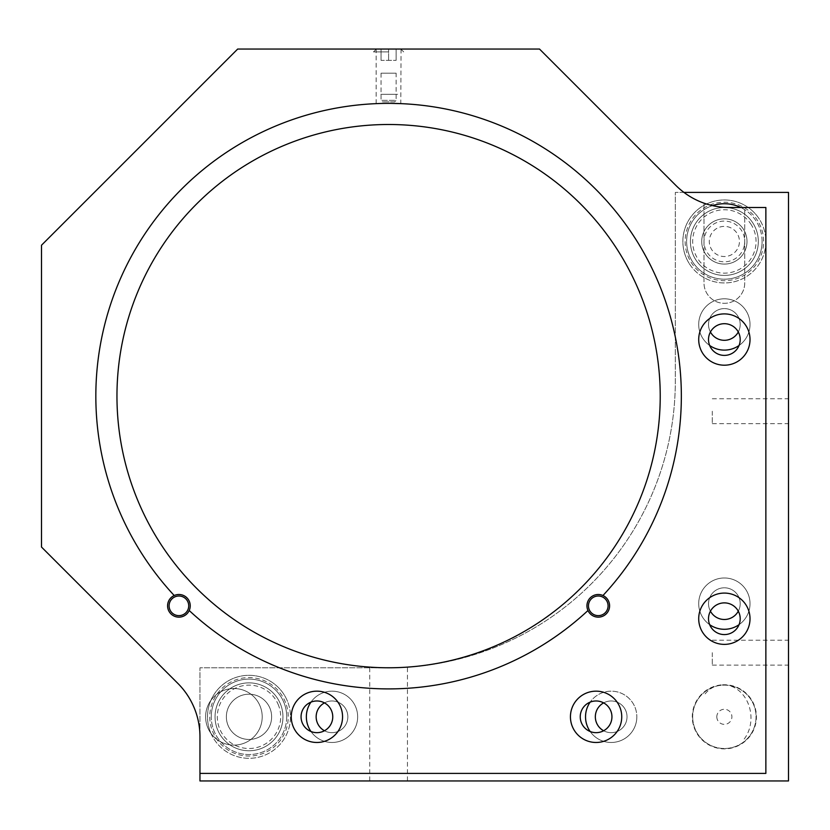 <?xml version="1.0" encoding="UTF-8"?>
<svg xmlns="http://www.w3.org/2000/svg" width="830" height="830" viewBox="0 0 830 830"><rect width="100%" height="100%" fill="white"/><g stroke="black" fill="none" stroke-linecap="round" stroke-linejoin="round"><path stroke-width="0.62" stroke-dasharray="4.15 3.11" d="M690.404 241.457A33.957 33.957 0 0 0 724.362 275.404A33.957 33.957 0 0 0 758.319 241.457A33.957 33.957 0 0 0 724.362 207.5A33.957 33.957 0 0 0 690.404 241.457A33.957 33.957 0 0 0 724.362 275.404A33.957 33.957 0 0 0 758.319 241.457A33.957 33.957 0 0 0 724.362 207.5A33.957 33.957 0 0 0 690.404 241.457M310.97 731.51A25.657 25.657 0 0 0 357.657 716.819A25.657 25.657 0 0 1 332 742.477A25.657 25.657 0 0 1 306.343 716.819A25.657 25.657 0 0 0 332 742.477A25.657 25.657 0 0 0 357.657 716.819A25.657 25.657 0 0 1 332 742.477A25.657 25.657 0 0 1 306.343 716.819A25.657 25.657 0 0 1 332 691.162A25.657 25.657 0 0 1 357.657 716.819A25.657 25.657 0 0 0 310.97 702.128M347.843 716.819A15.843 15.843 0 0 1 324.457 730.753A15.843 15.843 0 0 0 347.843 716.819A15.843 15.843 0 0 0 324.457 702.886A15.843 15.843 0 0 1 347.843 716.819M590.151 731.51A25.657 25.657 0 0 0 636.838 716.819A25.657 25.657 0 0 1 611.181 742.477A25.657 25.657 0 0 1 585.524 716.819A25.657 25.657 0 0 1 611.181 691.162A25.657 25.657 0 0 1 636.838 716.819A25.657 25.657 0 0 1 611.181 742.477A25.657 25.657 0 0 1 585.524 716.819A25.657 25.657 0 0 1 611.181 691.162A25.657 25.657 0 0 1 636.838 716.819A25.657 25.657 0 0 0 590.151 702.128M627.024 716.819A15.843 15.843 0 0 1 603.638 730.753A15.843 15.843 0 0 0 627.024 716.819A15.843 15.843 0 0 0 603.638 702.886A15.843 15.843 0 0 1 627.024 716.819M739.053 624.668A25.657 25.657 0 0 0 750.019 603.638A25.657 25.657 0 0 1 724.362 629.296A25.657 25.657 0 0 1 698.704 603.638A25.657 25.657 0 0 0 709.671 624.668M750.019 603.638A25.657 25.657 0 0 1 724.362 629.296A25.657 25.657 0 0 1 698.704 603.638A25.657 25.657 0 0 0 724.362 629.296A25.657 25.657 0 0 0 750.019 603.638A25.657 25.657 0 0 0 724.362 577.981A25.657 25.657 0 0 0 698.704 603.638A25.657 25.657 0 0 1 724.362 577.981A25.657 25.657 0 0 1 750.019 603.638A25.657 25.657 0 0 0 724.362 577.981A25.657 25.657 0 0 0 698.704 603.638A25.657 25.657 0 0 1 724.362 577.981A25.657 25.657 0 0 1 750.019 603.638M740.204 603.638A15.843 15.843 0 0 1 738.295 611.181A15.843 15.843 0 0 0 724.362 587.796A15.843 15.843 0 0 0 710.428 611.181A15.843 15.843 0 0 1 724.362 587.796A15.843 15.843 0 0 1 740.204 603.638M739.053 345.488A25.657 25.657 0 0 0 750.019 324.457A25.657 25.657 0 0 1 724.362 350.104A25.657 25.657 0 0 1 698.704 324.457A25.657 25.657 0 0 0 709.671 345.488M750.019 324.457A25.657 25.657 0 0 1 724.362 350.104A25.657 25.657 0 0 1 698.704 324.457A25.657 25.657 0 0 0 724.362 350.104A25.657 25.657 0 0 0 750.019 324.457A25.657 25.657 0 0 0 724.362 298.8A25.657 25.657 0 0 0 698.704 324.457A25.657 25.657 0 0 1 724.362 298.8A25.657 25.657 0 0 1 750.019 324.457A25.657 25.657 0 0 0 724.362 298.8A25.657 25.657 0 0 0 698.704 324.457A25.657 25.657 0 0 1 724.362 298.8A25.657 25.657 0 0 1 750.019 324.457M740.204 324.457A15.843 15.843 0 0 1 738.295 332A15.843 15.843 0 0 0 724.362 308.604A15.843 15.843 0 0 0 710.428 332A15.843 15.843 0 0 1 724.362 308.604A15.843 15.843 0 0 1 740.204 324.457M788.5 652.681L788.5 665.131L788.5 652.681M712.296 652.681L712.296 665.131L712.296 652.681M788.5 411.224L788.5 423.674L788.5 411.224M712.296 411.224L712.296 423.674L712.296 411.224M388.596 780.957L369.724 780.957L388.596 780.957M683.941 192.404L675.319 192.404L675.319 381.043A286.724 286.724 0 0 1 388.596 667.777L199.957 667.777L199.957 780.957L788.5 780.957L788.5 192.404L675.319 192.404L675.319 381.043A286.724 286.724 0 0 1 388.596 667.777L199.957 667.777L199.957 773.404L765.862 773.404L765.862 207.5L744.738 207.5L744.738 282.957A20.377 20.377 0 0 1 724.362 303.324A20.377 20.377 0 0 1 703.996 282.957L703.996 203.163A75.457 75.457 0 0 0 729.207 207.5L744.738 207.5L744.738 282.957A20.377 20.377 0 0 1 724.362 303.324A20.377 20.377 0 0 1 703.996 282.957L703.996 203.163A75.457 75.457 0 0 1 675.859 185.401L539.5 49.043L237.681 49.043L41.5 245.224L41.5 547.043L177.859 683.401A75.457 75.457 0 0 1 199.957 736.75L199.957 773.404M692.677 716.819A31.696 31.696 0 0 0 724.362 748.504A31.696 31.696 0 0 0 756.057 716.819A31.696 31.696 0 0 0 724.362 685.124A31.696 31.696 0 0 0 692.677 716.819A31.696 31.696 0 0 1 724.362 685.124A31.696 31.696 0 0 1 756.057 716.819A31.696 31.696 0 0 1 724.362 748.504A31.696 31.696 0 0 1 692.677 716.819M716.819 716.819A7.543 7.543 0 0 0 724.362 724.362A7.543 7.543 0 0 0 731.904 716.819A7.543 7.543 0 0 0 724.362 709.277A7.543 7.543 0 0 0 716.819 716.819M357.657 716.819A25.657 25.657 0 0 0 332 691.162A25.657 25.657 0 0 0 306.343 716.819A25.657 25.657 0 0 1 332 691.162A25.657 25.657 0 0 1 357.657 716.819M286.724 716.819A37.724 37.724 0 0 0 249 679.096A37.724 37.724 0 0 0 211.276 716.819A37.724 37.724 0 0 0 249 754.543A37.724 37.724 0 0 0 286.724 716.819M762.096 241.457A37.724 37.724 0 0 0 740.806 207.5A37.724 37.724 0 0 1 736.314 277.241A37.724 37.724 0 0 1 688.578 253.409A37.724 37.724 0 0 1 712.41 205.674A37.724 37.724 0 0 1 712.524 205.632A37.724 37.724 0 0 0 724.362 279.181A37.724 37.724 0 0 0 762.096 241.457M391.957 667.756L389.208 667.777M215.043 716.819A33.957 33.957 0 0 0 249 750.777A33.957 33.957 0 0 0 282.957 716.819A33.957 33.957 0 0 0 249 682.862A33.957 33.957 0 0 0 215.043 716.819M285.551 702.543A39.238 39.238 0 0 0 234.724 680.268A39.238 39.238 0 0 0 212.449 731.085A39.238 39.238 0 0 0 263.276 753.37A39.238 39.238 0 0 0 285.551 702.543M210.343 731.915A41.5 41.5 0 0 1 233.904 678.162A41.5 41.5 0 0 1 287.657 701.724A41.5 41.5 0 0 0 233.904 678.162A41.5 41.5 0 0 0 210.343 731.915A41.5 41.5 0 0 0 264.096 755.476A41.5 41.5 0 0 0 287.657 701.724A41.5 41.5 0 0 1 264.096 755.476A41.5 41.5 0 0 1 210.343 731.915M217.367 729.165A33.957 33.957 0 0 1 236.654 685.186A33.957 33.957 0 0 1 280.633 704.473A33.957 33.957 0 0 1 261.346 748.442A33.957 33.957 0 0 1 217.367 729.165A33.957 33.957 0 0 1 236.654 685.186A33.957 33.957 0 0 1 280.633 704.473A33.957 33.957 0 0 1 261.346 748.442A33.957 33.957 0 0 1 217.367 729.165A33.957 33.957 0 0 1 236.654 685.186A33.957 33.957 0 0 1 280.633 704.473A33.957 33.957 0 0 1 261.346 748.442A33.957 33.957 0 0 1 217.367 729.165M278.517 705.293A31.696 31.696 0 0 0 237.473 687.302A31.696 31.696 0 0 0 219.483 728.346A31.696 31.696 0 0 0 260.527 746.336A31.696 31.696 0 0 0 278.517 705.293M270.082 708.581A22.638 22.638 0 0 0 240.762 695.737A22.638 22.638 0 0 0 227.918 725.057A22.638 22.638 0 0 0 257.238 737.901A22.638 22.638 0 0 0 270.082 708.581M757.738 220.832A39.238 39.238 0 0 0 703.736 208.081A39.238 39.238 0 0 0 690.985 262.083A39.238 39.238 0 0 0 744.987 274.834A39.238 39.238 0 0 0 757.738 220.832M689.066 263.276A41.5 41.5 0 0 1 702.543 206.151A41.5 41.5 0 0 1 759.668 219.639A41.5 41.5 0 0 0 702.543 206.151A41.5 41.5 0 0 0 689.066 263.276A41.5 41.5 0 0 0 746.18 276.753A41.5 41.5 0 0 0 759.668 219.639A41.5 41.5 0 0 1 746.18 276.753A41.5 41.5 0 0 1 689.066 263.276M695.478 259.302A33.957 33.957 0 0 1 706.517 212.573A33.957 33.957 0 0 1 753.246 223.602A33.957 33.957 0 0 1 742.217 270.341A33.957 33.957 0 0 1 695.478 259.302A33.957 33.957 0 0 1 706.517 212.573A33.957 33.957 0 0 1 753.246 223.602A33.957 33.957 0 0 1 742.217 270.341A33.957 33.957 0 0 1 695.478 259.302A33.957 33.957 0 0 1 706.517 212.573A33.957 33.957 0 0 1 753.246 223.602A33.957 33.957 0 0 1 742.217 270.341A33.957 33.957 0 0 1 695.478 259.302M751.326 224.795A31.696 31.696 0 0 0 707.7 214.493A31.696 31.696 0 0 0 697.408 258.12A31.696 31.696 0 0 0 741.024 268.412A31.696 31.696 0 0 0 751.326 224.795M743.618 229.557A22.638 22.638 0 0 0 712.462 222.201A22.638 22.638 0 0 0 705.106 253.358A22.638 22.638 0 0 0 736.262 260.713A22.638 22.638 0 0 0 743.618 229.557M388.596 49.043L376.146 49.043L401.046 49.043L376.364 49.043L396.138 49.043L381.043 49.043L388.596 49.043L388.596 60.362L388.596 49.043M262.207 716.819A28.293 28.293 0 0 1 233.904 745.112A28.293 28.293 0 0 1 205.612 716.819A28.293 28.293 0 0 1 233.904 688.527A28.293 28.293 0 0 1 262.207 716.819A28.293 28.293 0 0 1 233.904 745.112A28.293 28.293 0 0 1 205.612 716.819A28.293 28.293 0 0 1 233.904 688.527A28.293 28.293 0 0 1 262.207 716.819M189.209 610.517A11.319 11.319 0 0 0 174.217 595.515A292.762 292.762 0 0 1 388.596 103.377A292.762 292.762 0 0 1 602.964 595.515A11.319 11.319 0 0 0 587.972 610.517A292.762 292.762 0 0 1 189.209 610.517A11.319 11.319 0 0 1 167.587 605.817A11.319 11.319 0 0 0 178.907 617.136A11.319 11.319 0 0 0 190.226 605.817A11.319 11.319 0 0 0 178.907 594.498A11.319 11.319 0 0 0 167.587 605.817A11.319 11.319 0 0 1 174.217 595.515M397.394 103.501L391.127 103.387M401.046 49.043L400.797 103.626M586.955 605.817A11.319 11.319 0 0 0 598.274 617.136A11.319 11.319 0 0 0 609.593 605.817A11.319 11.319 0 0 0 598.274 594.498A11.319 11.319 0 0 0 586.955 605.817A11.319 11.319 0 0 0 598.274 617.136A11.319 11.319 0 0 0 609.593 605.817A11.319 11.319 0 0 0 598.274 594.498A11.319 11.319 0 0 0 586.955 605.817M291.257 716.819A25.657 25.657 0 0 0 316.904 742.477A25.657 25.657 0 0 0 342.562 716.819A25.657 25.657 0 0 1 316.904 742.477A25.657 25.657 0 0 1 291.257 716.819A25.657 25.657 0 0 1 316.904 691.162A25.657 25.657 0 0 1 342.562 716.819A25.657 25.657 0 0 1 316.904 742.477A25.657 25.657 0 0 1 291.257 716.819A25.657 25.657 0 0 1 316.904 691.162A25.657 25.657 0 0 1 342.562 716.819A25.657 25.657 0 0 0 316.904 691.162A25.657 25.657 0 0 0 291.257 716.819M332.757 716.819A15.843 15.843 0 0 1 316.904 732.662A15.843 15.843 0 0 1 301.062 716.819A15.843 15.843 0 0 1 316.904 700.977A15.843 15.843 0 0 1 332.757 716.819M570.438 716.819A25.657 25.657 0 0 0 596.096 742.477A25.657 25.657 0 0 0 621.743 716.819A25.657 25.657 0 0 0 596.096 691.162A25.657 25.657 0 0 0 570.438 716.819A25.657 25.657 0 0 1 596.096 691.162A25.657 25.657 0 0 1 621.743 716.819A25.657 25.657 0 0 1 596.096 742.477A25.657 25.657 0 0 1 570.438 716.819M611.938 716.819A15.843 15.843 0 0 1 596.096 732.662A15.843 15.843 0 0 1 580.243 716.819A15.843 15.843 0 0 1 596.096 700.977A15.843 15.843 0 0 1 611.938 716.819M698.704 618.724A25.657 25.657 0 0 0 724.362 644.381A25.657 25.657 0 0 0 750.019 618.724A25.657 25.657 0 0 0 724.362 593.077A25.657 25.657 0 0 0 698.704 618.724A25.657 25.657 0 0 1 724.362 593.077A25.657 25.657 0 0 1 750.019 618.724A25.657 25.657 0 0 1 724.362 644.381A25.657 25.657 0 0 1 698.704 618.724M740.204 618.724A15.843 15.843 0 0 1 724.362 634.577A15.843 15.843 0 0 1 708.519 618.724A15.843 15.843 0 0 1 724.362 602.881A15.843 15.843 0 0 1 740.204 618.724M698.704 339.543A25.657 25.657 0 0 0 724.362 365.2A25.657 25.657 0 0 0 750.019 339.543A25.657 25.657 0 0 1 724.362 365.2A25.657 25.657 0 0 1 698.704 339.543A25.657 25.657 0 0 1 724.362 313.896A25.657 25.657 0 0 1 750.019 339.543A25.657 25.657 0 0 1 724.362 365.2A25.657 25.657 0 0 1 698.704 339.543A25.657 25.657 0 0 1 724.362 313.896A25.657 25.657 0 0 1 750.019 339.543A25.657 25.657 0 0 0 724.362 313.896A25.657 25.657 0 0 0 698.704 339.543M740.204 339.543A15.843 15.843 0 0 1 724.362 355.396A15.843 15.843 0 0 1 708.519 339.543A15.843 15.843 0 0 1 724.362 323.7A15.843 15.843 0 0 1 740.204 339.543M116.957 396.138A271.638 271.638 0 0 0 388.596 667.777A271.638 271.638 0 0 0 660.224 396.138A271.638 271.638 0 0 0 388.596 124.5A271.638 271.638 0 0 0 116.957 396.138M608.079 605.817A9.804 9.804 0 0 1 598.274 615.632A9.804 9.804 0 0 1 588.46 605.817A9.804 9.804 0 0 1 598.274 596.013A9.804 9.804 0 0 1 608.079 605.817M602.964 595.515A11.319 11.319 0 0 1 600.671 616.877A11.319 11.319 0 0 1 587.972 610.517M190.226 605.817A11.319 11.319 0 0 0 178.907 594.498A11.319 11.319 0 0 0 167.587 605.817A11.319 11.319 0 0 0 178.907 617.136A11.319 11.319 0 0 0 190.226 605.817M169.102 605.817A9.804 9.804 0 0 1 178.907 596.013A9.804 9.804 0 0 1 188.721 605.817A9.804 9.804 0 0 1 178.907 615.632A9.804 9.804 0 0 1 169.102 605.817M744.365 245.317A20.377 20.377 0 0 0 728.221 221.454A20.377 20.377 0 0 0 704.359 237.598A20.377 20.377 0 0 0 720.502 261.46A20.377 20.377 0 0 0 744.365 245.317M702.139 237.162A22.638 22.638 0 0 1 728.657 219.224A22.638 22.638 0 0 1 746.585 245.742A22.638 22.638 0 0 1 720.077 263.681A22.638 22.638 0 0 1 702.139 237.162A22.638 22.638 0 0 1 728.657 219.224A22.638 22.638 0 0 1 746.585 245.742A22.638 22.638 0 0 1 720.077 263.681A22.638 22.638 0 0 1 702.139 237.162M727.215 226.652A15.075 15.075 0 0 1 739.167 244.311A15.075 15.075 0 0 1 721.509 256.252A15.075 15.075 0 0 1 709.567 238.594A15.075 15.075 0 0 1 727.215 226.652M226.694 712.96A22.638 22.638 0 0 1 252.849 694.513A22.638 22.638 0 0 1 271.306 720.668A22.638 22.638 0 0 1 245.151 739.125A22.638 22.638 0 0 1 226.694 712.96A22.638 22.638 0 0 1 252.849 694.513A22.638 22.638 0 0 1 271.306 720.668A22.638 22.638 0 0 1 245.151 739.125A22.638 22.638 0 0 1 226.694 712.96M211.308 715.304A37.724 37.724 0 0 1 250.515 679.116A37.724 37.724 0 0 1 286.692 718.334A37.724 37.724 0 0 1 247.485 754.512A37.724 37.724 0 0 1 211.308 715.304M226.383 715.906A22.638 22.638 0 0 1 249.913 694.202A22.638 22.638 0 0 1 271.618 717.732A22.638 22.638 0 0 1 248.087 739.437A22.638 22.638 0 0 1 226.383 715.906A22.638 22.638 0 0 1 249.913 694.202A22.638 22.638 0 0 1 271.618 717.732A22.638 22.638 0 0 1 248.087 739.437A22.638 22.638 0 0 1 226.383 715.906M215.074 715.45A33.957 33.957 0 0 1 250.37 682.893A33.957 33.957 0 0 1 282.926 718.189A33.957 33.957 0 0 1 247.631 750.745A33.957 33.957 0 0 1 215.074 715.45M717.193 219.981A22.638 22.638 0 0 1 745.838 234.288A22.638 22.638 0 0 1 731.531 262.923A22.638 22.638 0 0 1 702.896 248.626A22.638 22.638 0 0 1 717.193 219.981A22.638 22.638 0 0 1 745.838 234.288A22.638 22.638 0 0 1 731.531 262.923A22.638 22.638 0 0 1 702.896 248.626A22.638 22.638 0 0 1 717.193 219.981M713.603 209.253A33.957 33.957 0 0 1 756.566 230.699A33.957 33.957 0 0 1 735.121 273.661A33.957 33.957 0 0 1 692.158 252.216A33.957 33.957 0 0 1 713.603 209.253M394.613 101.862L382.557 101.862L394.613 101.862L396.138 100.357L381.043 100.357L396.138 100.357L396.138 73.196L381.043 73.196L396.118 73.196M388.596 51.906L373.5 51.906L388.596 51.906M381.043 60.362L381.043 49.043L381.043 60.362L396.138 60.362L381.043 60.362M396.138 60.362L396.138 49.043L396.138 60.362M388.596 94.319C398.286 94.319 398.286 94.319 388.596 94.319C378.895 94.319 378.895 94.319 388.596 94.319C400.703 94.319 400.703 94.319 388.596 94.319C376.478 94.319 376.478 94.319 388.596 94.319M705.137 693.849A32.069 26.55 84.4 0 1 721.26 684.906A32.069 26.55 84.4 0 1 742.757 694.503A32.069 26.55 84.4 0 1 743.597 739.779M712.296 665.131L788.5 665.131M712.296 423.674L788.5 423.674M369.724 667.777L369.724 780.957M407.457 667.777L407.457 780.957M712.296 398.774L788.5 398.774M712.296 640.231L788.5 640.231M376.146 103.636L376.146 49.043M721.26 684.906A32.069 32.069 0 0 0 692.448 719.921A32.069 32.069 0 0 0 754.045 728.958A32.069 32.069 0 0 0 721.26 684.906M381.043 73.196L381.043 100.357L382.557 101.862M400.817 49.043L403.681 51.906M376.364 49.043L373.5 51.906"/><path stroke-width="1.25" d="M324.457 730.753A15.843 15.843 0 0 1 316.157 716.819A15.843 15.843 0 0 0 324.457 730.753M603.638 730.753A15.843 15.843 0 0 1 595.338 716.819A15.843 15.843 0 0 0 603.638 730.753M738.295 611.181A15.843 15.843 0 0 1 710.428 611.181A15.843 15.843 0 0 0 738.295 611.181M738.295 332A15.843 15.843 0 0 1 710.428 332A15.843 15.843 0 0 0 738.295 332M310.97 702.128A25.657 25.657 0 0 0 310.97 731.51M709.671 624.668A25.657 25.657 0 0 0 739.053 624.668M709.671 345.488A25.657 25.657 0 0 0 739.053 345.488M199.957 773.404L765.862 773.404L765.862 207.5L729.207 207.5A75.457 75.457 0 0 1 675.859 185.401L539.5 49.043L237.681 49.043L41.5 245.224L41.5 547.043L177.859 683.401A75.457 75.457 0 0 1 199.957 736.75L199.957 780.957L788.5 780.957L788.5 192.404L683.941 192.404M740.806 207.5A37.724 37.724 0 0 0 712.524 205.632A37.724 37.724 0 0 1 740.806 207.5M590.151 702.128A25.657 25.657 0 0 0 590.151 731.51M388.596 667.777C411.867 667.154 411.867 667.154 388.596 667.777L389.208 667.777M595.338 716.819A15.843 15.843 0 0 1 603.638 702.886A15.843 15.843 0 0 0 595.338 716.819M316.157 716.819A15.843 15.843 0 0 1 324.457 702.886A15.843 15.843 0 0 0 316.157 716.819M388.596 103.377C372.525 103.657 372.525 103.657 388.596 103.377C372.525 103.657 372.525 103.657 388.596 103.377M167.587 605.817A11.319 11.319 0 0 0 189.209 610.517A292.762 292.762 0 0 0 587.972 610.517A11.319 11.319 0 0 0 609.593 605.817A11.319 11.319 0 0 0 602.964 595.515A292.762 292.762 0 0 0 388.596 103.377A292.762 292.762 0 0 0 174.217 595.515A11.319 11.319 0 0 0 167.587 605.817M391.127 103.387L401.046 103.636M400.797 103.626L397.394 103.501M291.257 716.819A25.657 25.657 0 0 0 316.904 742.477A25.657 25.657 0 0 0 342.562 716.819A25.657 25.657 0 0 0 316.904 691.162A25.657 25.657 0 0 0 291.257 716.819M301.062 716.819A15.843 15.843 0 0 0 316.904 732.662A15.843 15.843 0 0 0 332.757 716.819A15.843 15.843 0 0 0 316.904 700.977A15.843 15.843 0 0 0 301.062 716.819M570.438 716.819A25.657 25.657 0 0 0 596.096 742.477A25.657 25.657 0 0 0 621.743 716.819A25.657 25.657 0 0 0 596.096 691.162A25.657 25.657 0 0 0 570.438 716.819M580.243 716.819A15.843 15.843 0 0 0 596.096 732.662A15.843 15.843 0 0 0 611.938 716.819A15.843 15.843 0 0 0 596.096 700.977A15.843 15.843 0 0 0 580.243 716.819M698.704 618.724A25.657 25.657 0 0 0 724.362 644.381A25.657 25.657 0 0 0 750.019 618.724A25.657 25.657 0 0 0 724.362 593.077A25.657 25.657 0 0 0 698.704 618.724M708.519 618.724A15.843 15.843 0 0 0 724.362 634.577A15.843 15.843 0 0 0 740.204 618.724A15.843 15.843 0 0 0 724.362 602.881A15.843 15.843 0 0 0 708.519 618.724M698.704 339.543A25.657 25.657 0 0 0 724.362 365.2A25.657 25.657 0 0 0 750.019 339.543A25.657 25.657 0 0 0 724.362 313.896A25.657 25.657 0 0 0 698.704 339.543M708.519 339.543A15.843 15.843 0 0 0 724.362 355.396A15.843 15.843 0 0 0 740.204 339.543A15.843 15.843 0 0 0 724.362 323.7A15.843 15.843 0 0 0 708.519 339.543M116.957 396.138A271.638 271.638 0 0 0 388.596 667.777A271.638 271.638 0 0 0 660.224 396.138A271.638 271.638 0 0 0 388.596 124.5A271.638 271.638 0 0 0 116.957 396.138M587.972 610.517A11.319 11.319 0 0 1 602.964 595.515M608.079 605.817A9.804 9.804 0 0 0 598.274 596.013A9.804 9.804 0 0 0 588.46 605.817A9.804 9.804 0 0 0 598.274 615.632A9.804 9.804 0 0 0 608.079 605.817M188.721 605.817A9.804 9.804 0 0 0 178.907 596.013A9.804 9.804 0 0 0 169.102 605.817A9.804 9.804 0 0 0 178.907 615.632A9.804 9.804 0 0 0 188.721 605.817M174.217 595.515A11.319 11.319 0 0 1 189.209 610.517"/></g></svg>
